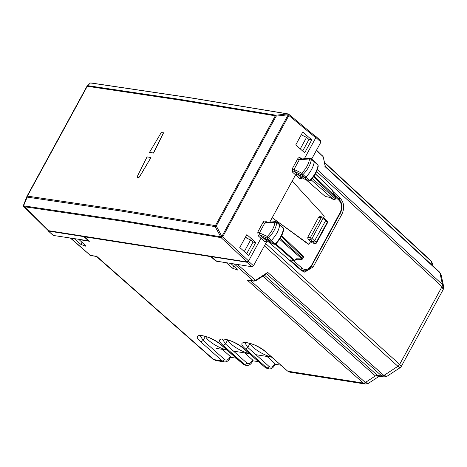 <?xml version="1.0" encoding="UTF-8"?>
<svg xmlns="http://www.w3.org/2000/svg" width="467" height="467" viewBox="0 0 467 467"><rect width="100%" height="100%" fill="white"/><g stroke="black" fill="none" stroke-linecap="round" stroke-linejoin="round"><path stroke-width="0.7" d="M299.68 148.366L302.482 150.841M433.113 266.126L432.553 263.586L431.339 261.479L324.542 162.75M300.38 148.704L306.568 137.351L301.227 134.846M306.568 137.351L308.967 139.47L302.744 150.882M324.904 166.427L325.277 166.807L324.904 166.427M443.189 289.593L442.039 286.645A3.357 2.049 -47.5 0 0 442.477 284.549L443.644 286.469L441.111 274.888L439.896 272.763L442.477 284.549L317.332 169.69M305.938 270.621L303.007 271.642M332.878 191.394L340.554 198.673C344.197 202.952 344.64 208.136 341.891 214.225L313.141 266.949L304.665 272.144L301.355 270.562L268.204 241.62M266.861 241.34L265.303 244.095M379.192 376.279L375.38 375.923L365.352 382.496L368.451 383.314M383.769 376.997L379.134 376.268L377.412 375.345L381.86 376.046L383.769 376.992L386.985 376.285M443.65 286.475L443.206 289.563L401.281 366.449L399.647 364.394A3.357 2.061 -47.9 0 1 397.907 366.286L383.892 375.468L386.956 376.309L400.172 367.652L397.907 366.286L264.375 245.8M234.848 264.048L230.838 263.417M250.616 239.962L253.015 242.081L246.792 253.499L244.428 251.322L250.616 239.962L245.292 237.464M74.65 238.888L71.077 238.398L90.335 255.367L70.57 238.246M70.645 238.258L71.077 238.398M230.803 263.481L236.816 268.887L237.475 270.031L232.595 268.221L233.739 266.12M216.18 260.767L215.97 261.152L226.378 262.717M226.343 262.781L232.595 268.221M210.961 256.29L210.775 256.634L215.97 261.152M79.116 239.589L89.454 241.281L84.463 236.792L210.775 256.634M84.65 236.448L84.463 236.792M79.081 239.653L85.093 245.052L85.747 246.197L80.867 244.393L74.621 238.952M215.847 360.559L224.166 361.867L222.175 360.903L213.758 359.578A3.357 2.031 -48.6 0 1 213.057 359.263A3.357 2.031 -48.6 0 1 213.045 359.257L215.83 360.559L213.758 359.578L96.278 255.957L96.634 256.354L90.335 255.367A1.343 0.992 -81.1 0 0 90.732 255.56L89.635 255.052M253.867 281.181A1.343 0.992 -81.1 0 1 253.844 281.175L247.142 279.996L363.326 383.074L365.352 384.037M246.792 253.499L246.477 253.447M244.428 251.322L243.622 250.931M267.708 272.389L383.892 375.468L381.86 376.046L266.441 273.644L267.708 272.389L255.472 280.404L253.447 280.982L247.142 279.996M236.255 358.189L230.505 357.284M222.298 349.345L230.178 356.374L230.605 357.103L229.735 358.703L229.315 357.956C227.855 360.191 226.232 360.682 224.434 359.421A2.014 1.238 131.7 0 1 222.175 360.903L200.915 341.949L203.174 340.466L205.41 336.368M200.22 335.691L203.174 340.466L224.434 359.421M258.566 361.692L252.816 360.793M244.673 352.906L252.489 359.876L252.916 360.612L252.046 362.205L251.625 361.458C250.172 363.694 248.543 364.184 246.751 362.929L225.485 343.969L227.721 339.871M222.537 339.2L225.485 343.969L223.226 345.452C210.815 334.862 232.624 338.289 243.972 348.709L265.238 367.547L243.558 348.522A2.014 1.214 -48.7 0 0 243.558 348.528A2.014 1.214 -48.7 0 0 243.972 348.709M280.883 365.2L275.133 364.295M267.048 356.467L274.806 363.379L275.232 364.114L274.363 365.708L273.942 364.966C272.483 367.202 270.854 367.687 269.062 366.432L247.796 347.477L250.032 343.373M244.848 342.702L247.796 347.477L245.537 348.954L266.803 367.914A2.014 1.238 -48.3 0 0 269.062 366.432M315.505 136.516L315.78 137.783L288.869 115.477L222.73 236.763L248.607 260.977L247.096 261.964L48.218 230.628M48.212 230.622L23.724 206.525A1.343 0.829 -45.5 0 0 24.033 206.677L121.414 221.049L221.095 237.627L220.763 236.915L222.485 236.822A1.343 0.776 133.1 0 1 221.095 237.627L247.096 261.964M26.958 196.344L27.197 197.115L23.665 205.597M222.73 236.763L222.485 236.822A1.343 0.391 -151.4 0 0 221.866 236.425L216.274 225.958L276.16 116.131L275.95 115.221A1.343 0.975 99.8 0 0 275.291 115.81L180.192 100.119L87.276 86.278L27.39 196.111L120.352 209.87L215.404 225.637A1.343 0.391 28.6 0 1 216.274 225.958L215.194 226.647L220.763 236.915M150.969 157.496L139.475 177.028L137.24 177.892L139.4 176.964L150.969 157.496A5372.753 1572.301 -151.4 0 0 147.017 156.918L137.21 176.643L137.193 177.834M149.475 152.405L161.045 132.937L163.094 131.928L163.234 133.258L153.433 152.983A5372.753 1572.301 -151.4 0 0 149.475 152.405L153.515 153.077L163.31 133.317L163.158 131.968M53.226 235.438L88.969 240.844M48.083 229.787L48.364 231.054L83.826 236.623L88.823 241.112M53.226 235.444L48.364 231.054L53.507 235.566M27.057 196.146L86.897 86.407L90.365 83.056M86.938 86.325L87.171 86.027M283.72 229.063L283.329 227.966A1.226 0.741 132.1 0 1 283.481 228.509L279.692 224.971A20.145 12.2 132.1 0 1 271.35 240.388A1.343 0.811 132.1 0 1 270.06 240.838L267.463 239.641L271.385 243.044L274.006 244.247L267.317 238.252A1.261 0.765 132.1 0 0 268.531 237.831L275.191 243.838A1.226 0.741 132.1 0 1 274.006 244.247L275.618 244.13C280.218 239.419 282.92 234.405 283.72 229.069L283.481 228.509A20.034 12.13 132.1 0 1 275.191 243.838L275.512 243.844M275.688 221.591L276.662 221.907L279.505 224.364A1.343 0.811 132.1 0 1 279.523 224.376A1.343 0.811 132.1 0 1 279.692 224.971L276.832 222.479A20.063 12.154 132.1 0 1 268.531 237.831L267.276 236.448L267.317 238.252L259.78 234.79L259.442 232.852L264.736 223.138L265.764 222.485M274.211 244.375L271.385 243.044A2.317 1.407 -47.9 0 1 269.868 243.027L265.904 239.606A2.434 1.477 132.1 0 1 265.56 238.771L267.463 239.641A2.434 1.477 132.1 0 1 265.904 239.606M276.662 221.907A1.261 0.765 132.1 0 1 276.832 222.479L274.97 222.216L276.219 221.784M275.693 221.591L265.77 222.485M304.075 270.749L301.349 270.34A10.076 7.454 -81.1 0 1 301.034 270.282M307.934 239.016L310.526 239.425A1.343 0.8 -45.6 0 0 312.061 238.462L314.571 240.919L325.639 220.622L322.989 218.422A1.343 0.829 -50.3 0 0 322.954 217.248A1.343 1.343 0 0 0 322.306 216.957A1.343 0.992 -81.1 0 0 321.302 217.569L310.374 237.61A1.343 0.391 28.6 0 1 312.061 238.462L322.989 218.422A1.343 0.391 28.6 0 0 321.302 217.569L318.704 217.161L307.776 237.201L307.934 239.016L310.497 241.503L308.961 244.323L308.29 244.218L272.191 217.715L269.792 222.123M308.961 244.323L272.191 217.715L292.19 181.044L324.332 216.133L323.485 217.686M318.704 217.161L320.093 216.723M310.497 241.503L313.065 241.906L314.571 240.919L316.282 242.367A1.343 0.391 28.6 0 1 316.556 242.852A1.343 1.343 0 0 1 315.126 243.535A1.343 0.952 100.6 0 1 314.787 243.365L311.419 242.729L310.327 241.818M325.359 219.356L325.639 220.622L327.256 222.234A1.343 0.391 28.6 0 1 327.53 222.724L316.556 242.858M315.126 243.535L311.419 242.729M311.11 266.114L340.192 212.409A1.343 0.391 28.6 0 1 340.472 212.905L311.495 266.044C308.71 269.885 306.083 271.438 303.62 270.697L299.738 269.15M289.861 259.833L293.941 260.604A1.343 0.992 -81.1 0 1 293.545 260.417L289.861 259.833L300.701 269.301L302.202 268.309L293.253 260.493M281.321 236.413L303.077 257.206L302.569 258.134A1.343 0.835 -48.6 0 1 301.88 258.899A1.343 0.315 91.1 0 1 301.635 259.325A1.343 1.343 0 0 0 302.838 258.63L303.346 257.696A1.343 1.343 0 0 0 303.095 256.085A1.343 0.823 133.7 0 1 303.077 257.206A1.343 0.391 28.6 0 1 303.346 257.696M280.177 238.427L302.838 258.63M275.851 243.897L294.362 260.189A1.343 0.426 56.8 0 0 294.881 260.399L296.662 259.232L301.635 259.325M296.609 258.899L294.362 260.189A1.343 0.835 131.4 0 1 293.545 260.417L275.302 244.358M288.869 115.477L288.822 115.18A1.343 0.391 -151.4 0 0 288.192 114.783L221.866 236.425A1.343 0.304 -28.1 0 0 220.949 236.973M265.56 238.771L262.606 237.411L260.942 238.351L248.45 261.257L246.944 262.244L211.481 256.675L216.67 261.193L251.987 266.739L246.944 262.244M267.036 241.083L253.493 265.752L251.987 266.739M255.764 242.507L246.833 234.644L239.775 247.539L248.742 255.443L255.764 242.507L253.003 242.104M246.973 238.252L245.554 236.979M268.274 241.649L266.505 240.803L264.847 241.748L266.441 242.011M308.658 181.073L304.502 177.53L297.205 173.987L295.529 174.921L292.19 181.044M320.922 140.987L315.657 136.23L315.931 137.502L304.344 158.751M311.752 139.884L302.785 131.986L295.763 144.91L304.688 152.785L311.752 139.884L308.961 139.475M257.778 232.017A1.343 0.391 -151.4 0 0 259.442 232.852L267.276 236.448A18.721 11.336 132.1 0 0 274.97 222.216L264.736 223.138A1.343 0.391 -151.4 0 1 263.073 222.298L257.778 232.017L258.123 235.736L259.78 234.79L266.505 240.803L268.181 241.573M267.095 222.368L265.939 221.399L266.406 222.666M306.323 179.941L325.341 196.549L329.544 197.331M302.237 177.419C301.419 178.709 300.485 179.013 299.435 178.318L292.71 172.305L294.379 171.366L301.758 174.944A1.261 0.765 -47.9 0 0 302.972 174.541L301.729 173.152L301.758 174.944L304.502 177.53A1.343 0.811 -47.9 0 0 305.792 177.098A20.145 12.2 -47.9 0 0 314.256 161.705A1.343 0.811 -47.9 0 0 314.087 161.097A1.343 0.811 -47.9 0 0 314.075 161.086L317.893 164.688A1.226 0.741 -47.9 0 1 318.045 165.242L311.396 159.206A1.261 0.765 -47.9 0 0 311.232 158.628L314.075 161.086M308.634 181.068L301.104 177.378L308.453 180.945A1.226 0.741 -47.9 0 0 309.633 180.548L302.972 174.541A20.063 12.154 -47.9 0 0 311.396 159.206L309.539 158.938L310.8 158.506M309.965 180.548L309.633 180.548A20.034 12.13 -47.9 0 0 318.045 165.242L317.893 164.688M311.226 158.628L310.304 158.307L300.357 159.054L299.329 159.702A1.343 0.391 -151.4 0 1 297.666 158.862C298.495 157.572 299.446 157.274 300.526 157.969L300.976 159.235M307.776 237.201L310.374 237.61A1.343 0.992 -81.1 0 0 310.526 239.425L314.787 243.365A1.343 0.846 -49.8 0 0 316.282 242.367L327.256 222.234A1.343 0.817 -45.1 0 0 327.297 221.13L325.633 219.472M313.643 176.672L335.837 198.119A1.343 1.343 0 0 0 335.802 196.782L332.883 192.054L332.492 190.267A1.343 0.981 167.7 0 1 332.714 190.647L333.064 192.229M312.242 178.476L335.055 198.557A1.343 0.391 28.6 0 1 335.329 199.047L335.837 198.119M333.473 199.502L329.579 197.337M27.01 196.233A1.343 0.391 28.6 0 1 27.028 196.187L86.915 86.354A1.343 0.391 -151.4 0 1 87.276 86.278A1.343 1.016 -82 0 1 87.954 85.695L180.863 99.535L275.95 115.221L287.614 113.919L288.816 115.174A1.343 0.8 -50.3 0 0 288.717 114.211A1.343 1.343 0 0 0 288.092 113.919L188.341 97.422L90.983 82.963A1.343 1.343 0 0 0 90.61 82.963A1.343 1.267 -133.5 0 0 90.096 83.249L87.166 86.027A1.343 1.343 0 0 0 86.915 86.354A1.343 0.391 -151.4 0 0 86.897 86.407M311.687 159.025L320.911 142.12L320.631 140.853M315.207 136.16L315.657 136.23M299.435 178.318L301.104 177.378L294.379 171.366L294.035 169.416L299.329 159.702L309.539 158.938A18.721 11.336 -47.9 0 1 301.729 173.152L294.035 169.416A1.343 0.391 -151.4 0 1 292.371 168.575L297.666 158.862M271.782 357.22L255.893 354.692M249.413 353.659L233.518 351.131M227.038 350.098L216.67 348.452M226.857 349.941A15.113 4.425 28.6 0 1 205.556 336.409M271.601 357.057A15.113 4.425 28.6 0 1 250.271 343.449M249.232 353.501A15.113 4.425 28.6 0 1 227.914 339.929M316.533 150.146L323.024 156.515L316.398 150.392M432.168 265.256L431.339 261.479A3.357 2.031 -47.2 0 0 430.936 260.744A3.357 2.031 -47.2 0 0 430.924 260.732L324.442 162.294M322.621 155.78L323.263 156.918L325.277 166.807L439.896 272.763A3.357 2.031 -47.2 0 0 439.494 272.027A3.357 2.031 -47.2 0 0 439.482 272.016L441.111 274.87M265.676 243.511L399.647 364.394L442.039 286.645L316.608 171.517M340.554 198.673L338.015 198.271M341.891 214.225L339.918 213.915M313.141 266.949L311.15 266.634M237.505 264.468L255.472 280.404A1.343 0.426 56.8 0 0 256.004 280.626L266.879 273.504M82.017 242.285L80.867 244.393M234.346 264.036L253.447 280.982A1.343 0.992 -81.1 0 0 253.844 281.175L256.004 280.626M365.229 384.026L289.978 372.205L287.97 371.236L363.326 383.074A3.357 2.049 -48.4 0 0 365.352 382.496L250.581 280.667M264.433 275.11L377.412 375.345L375.38 375.923L262.892 276.12M229.315 357.956L230.178 356.374M221.23 345.008A2.014 1.214 -48.7 0 0 221.247 345.02L242.928 364.044L245.35 365.194L242.928 364.038M245.35 365.194L246.477 365.369L243.342 364.225L221.662 345.206C210.313 334.786 188.499 331.36 200.915 341.949M200.29 335.528L200.115 335.732C199.993 335.154 202.468 335.598 207.529 337.075C210.168 337.968 216.303 340.834 221.247 345.02L221.247 345.02A2.014 1.214 -48.7 0 0 221.662 345.206M251.625 361.458L252.489 359.876M267.661 368.697L265.659 367.733L266.803 367.914L268.788 368.872L267.661 368.697L265.238 367.547M243.546 348.51A2.014 1.214 -48.7 0 0 243.558 348.522C238.567 344.313 232.519 341.505 230.044 340.653C224.913 339.124 222.374 338.651 222.426 339.24L222.607 339.03M246.751 362.929A2.014 1.238 -48.3 0 1 244.486 364.406L223.226 345.452M273.942 364.966L274.806 363.379M289.978 372.205L287.555 371.049L266.289 352.217C254.935 341.797 233.132 338.371 245.537 348.954M287.555 371.049L265.869 352.03A2.014 1.214 -48.7 0 0 266.289 352.217M48.515 230.774L23.671 205.959M23.502 205.27A1.343 0.811 21.2 0 0 23.443 205.375L23.443 205.375A1.343 0.811 21.2 0 0 23.537 205.97M23.788 205.877L121.052 220.231L220.611 236.787M288.022 113.966L288.192 114.783L276.16 116.131A1.343 0.391 28.6 0 0 275.291 115.81L215.404 225.637A1.343 0.975 99.9 0 0 215.194 226.647L120.147 210.88L27.197 197.115A1.343 1.016 -82.1 0 1 27.39 196.111A1.343 0.391 28.6 0 0 27.028 196.187A1.343 1.343 0 0 0 26.952 196.338L23.443 205.375A1.343 1.343 0 0 0 23.35 205.819A1.343 1.343 0 0 0 23.724 206.525M90.791 83.003L188.008 97.445L287.614 113.919M91.392 83.144L90.738 82.963M311.215 265.542C308.529 269.675 305.529 270.591 302.202 268.309M296.487 258.794L301.88 258.899L279.61 239.297M253.493 265.752L248.45 261.257M258.123 235.736L264.847 241.748M292.71 172.305L292.371 168.575M301.705 158.949L300.526 157.969M265.939 221.399C264.853 220.71 263.902 221.008 263.073 222.298M340.192 212.409C342.293 207.751 341.955 203.787 339.17 200.512L335.995 197.506M338.902 199.251L339.17 200.512M311.092 179.783L333.549 199.543A1.343 0.835 131.4 0 0 335.055 198.557L335.563 197.629A1.343 0.823 -46.3 0 0 335.738 196.794L314.063 176.071M325.341 196.549L329.393 197.179M315.4 173.922L332.492 190.267A1.343 0.823 133.7 0 0 332.335 189.976A1.343 1.343 0 0 1 332.714 190.635M288.454 114.094L287.83 113.925L288.454 114.094M315.931 137.502L320.911 142.12M432.553 263.586L430.924 260.732M439.494 272.027L325.371 166.526M325.376 166.556L323.263 156.924M379.151 376.303L368.416 383.337M96.424 256.453L90.732 255.56M213.057 359.263L96.4 256.447M365.241 384.026L368.422 383.337M401.281 366.449L400.172 367.652M229.735 358.703C228.223 361.114 226.367 362.17 224.16 361.867M252.046 362.205C250.54 364.622 248.678 365.673 246.471 365.369M265.869 352.03C260.884 347.816 254.836 345.008 252.355 344.161C247.224 342.626 244.69 342.153 244.737 342.743L244.918 342.533M274.357 365.708C272.851 368.124 270.988 369.181 268.782 368.872M90.446 83.009A1.343 1.343 0 0 0 90.096 83.249M283.329 227.966L279.523 224.376M303.095 256.085L281.706 235.637M293.941 260.604A1.343 1.343 0 0 0 294.87 260.405M272.115 243.144L269.868 243.027M308.634 181.062L310.065 180.834C314.694 176.158 317.432 171.15 318.29 165.803M327.525 222.736A1.343 1.343 0 0 0 327.297 221.13M319.708 216.548L322.306 216.957M322.954 217.248L325.622 219.467M340.472 212.905C342.871 207.751 342.451 203.244 339.194 199.391L334.956 195.375M333.479 199.572A1.343 1.343 0 0 0 335.335 199.035M333.485 199.572L329.509 197.313M315.453 173.835L332.335 189.976M335.808 196.782L333.035 192.188M315.768 136.627L288.717 114.211"/></g></svg>

